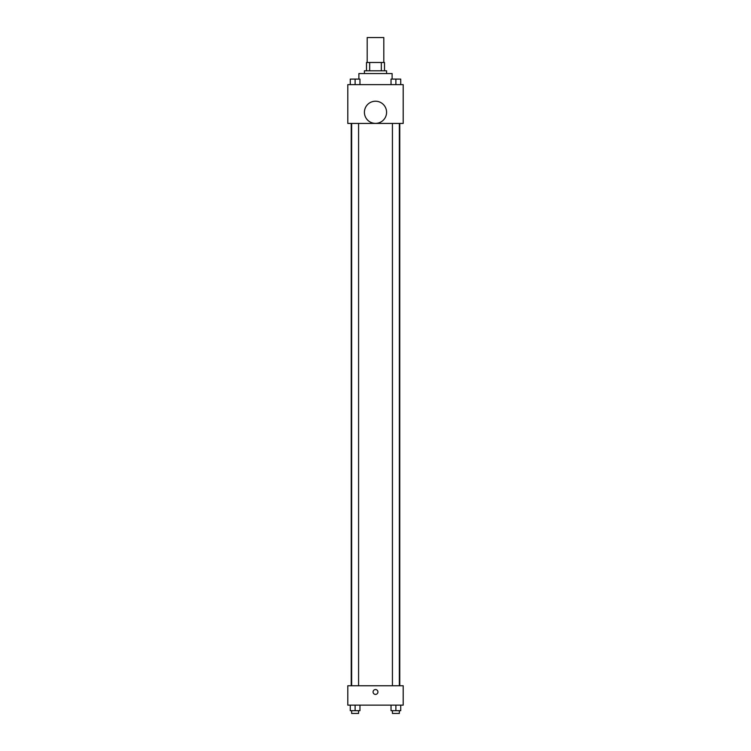 <?xml version="1.0" encoding="UTF-8"?>
<svg xmlns="http://www.w3.org/2000/svg" width="751" height="751" viewBox="0 0 751 751"><rect width="100%" height="100%" fill="white"/><g stroke="black" fill="none" stroke-linecap="round" stroke-linejoin="round"><path stroke-width="1.13" d="M383.808 62.483L383.808 37.55L367.192 37.55L367.192 62.483M369.67 70.791L369.67 62.483L366.497 62.483L366.497 70.791L366.497 62.483M369.67 62.483L384.503 62.483L384.503 70.791M381.33 70.791L381.33 62.483M364.423 73.56L364.423 70.791L386.577 70.791L386.577 73.56M392.116 79.099L392.116 73.56L358.884 73.56L358.884 79.099M347.797 84.638L403.203 84.638L403.203 123.427L347.797 123.427L347.797 84.638M375.5 123.38A11.077 11.077 0 0 1 365.906 106.755A11.077 11.077 0 0 1 385.094 106.755A11.077 11.077 0 0 1 375.5 123.38M347.797 685.747L403.203 685.747L403.203 705.142L347.797 705.142L347.797 685.747M375.5 694.403A2.422 2.422 0 0 1 373.397 690.76A2.422 2.422 0 0 1 377.603 690.76A2.422 2.422 0 0 1 375.5 694.403M391.036 705.142L391.036 710.681L400.734 710.681L400.734 705.142L400.734 710.681M395.89 710.681L395.89 705.142M399.354 710.681L399.354 713.45L392.426 713.45L392.426 710.681M350.266 705.142L350.266 710.681L359.964 710.681L359.964 705.142L359.964 710.681M355.11 710.681L355.11 705.142M358.574 710.681L358.574 713.45L351.646 713.45L351.646 710.681M391.036 84.638L391.036 79.099L400.734 79.099L400.734 84.638L400.734 79.099M395.89 84.638L395.89 79.099L392.426 79.08M399.354 79.099L395.89 79.08M350.266 84.638L350.266 79.099L359.964 79.099L359.964 84.638L359.964 79.099M355.11 84.638L355.11 79.099L351.646 79.08M358.574 79.099L355.11 79.08M399.767 685.747L399.767 123.427M351.233 685.747L351.233 123.427M392.426 123.427L392.426 685.747M399.354 123.427L399.354 685.747M358.574 685.747L358.574 123.427M351.646 685.747L351.646 123.427"/></g></svg>
